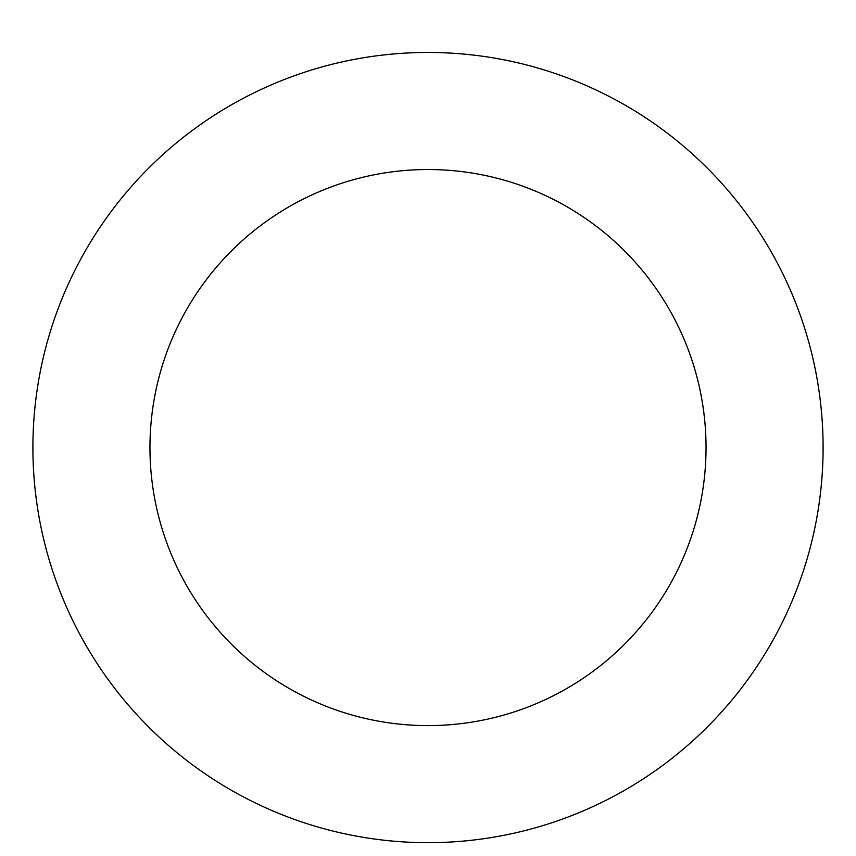 <?xml version="1.0" encoding="UTF-8"?>
<svg xmlns="http://www.w3.org/2000/svg" width="856" height="856" viewBox="0 0 856 856"><rect width="100%" height="100%" fill="white"/><g stroke="black" fill="none" stroke-linecap="round" stroke-linejoin="round"><path stroke-width="1.28" d="M428 52.462A395.108 395.108 0 0 1 770.175 645.114A395.108 395.108 0 0 1 85.825 645.114A395.108 395.108 0 0 1 428 52.462M428 169.531A278.04 278.04 0 0 1 668.793 586.585A278.04 278.04 0 0 1 187.207 586.585A278.04 278.04 0 0 1 428 169.531"/></g></svg>
